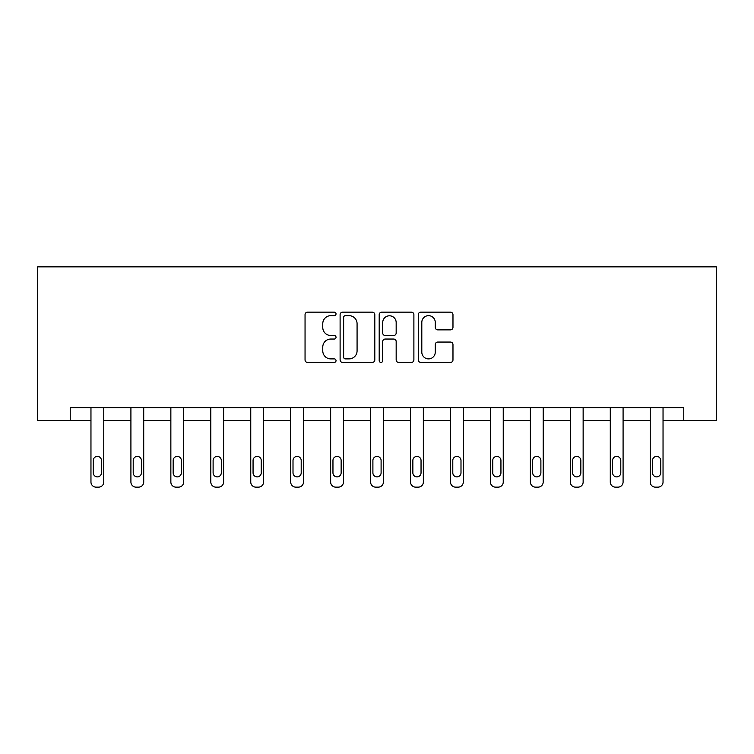 <?xml version="1.0" encoding="UTF-8"?>
<svg xmlns="http://www.w3.org/2000/svg" width="754" height="754" viewBox="0 0 754 754"><rect width="100%" height="100%" fill="white"/><g stroke="black" fill="none" stroke-linecap="round" stroke-linejoin="round"><path stroke-width="1.13" d="M336.03 313.909A1.762 1.762 0 0 0 334.267 312.147L307.566 312.147A2.516 2.516 0 0 0 305.05 314.663L305.05 359.903A2.516 2.516 0 0 0 307.566 362.42L334.267 362.42A1.762 1.762 0 0 0 336.03 360.657A1.762 1.762 0 0 0 334.267 358.895L330.817 358.895A8.04 8.04 0 0 1 322.769 350.855L322.769 347.085A8.04 8.04 0 0 1 330.817 339.046L334.267 339.046A1.762 1.762 0 0 0 336.03 337.283A1.762 1.762 0 0 0 334.267 335.521L330.817 335.521A8.04 8.04 0 0 1 322.769 327.481L322.769 323.711A8.04 8.04 0 0 1 330.817 315.662L334.267 315.662A1.762 1.762 0 0 0 336.03 313.909M450.458 329.866A2.516 2.516 0 0 0 452.975 327.359L452.975 314.663A2.516 2.516 0 0 0 450.458 312.147L420.798 312.147A2.516 2.516 0 0 0 418.281 314.663L418.281 359.903A2.516 2.516 0 0 0 420.798 362.42L450.458 362.42A2.516 2.516 0 0 0 452.975 359.903L452.975 344.569A2.516 2.516 0 0 0 450.458 342.062L437.763 342.062A2.516 2.516 0 0 0 435.256 344.569L435.256 352.175A6.72 6.72 0 0 1 428.526 358.895A6.72 6.72 0 0 1 421.806 352.175L421.806 322.392A6.72 6.72 0 0 1 428.526 315.662A6.72 6.72 0 0 1 435.256 322.392L435.256 327.359A2.516 2.516 0 0 0 437.763 329.866L450.458 329.866M70.226 420.506L70.226 407.707L683.774 407.707L683.774 420.506L716.3 420.506L716.3 266.859L37.7 266.859L37.7 420.506L90.961 420.506L90.961 482.013A5.118 5.118 0 0 0 96.088 487.141L98.642 487.141A5.118 5.118 0 0 0 103.769 482.013L103.769 420.506L130.913 420.506L130.913 482.013A5.118 5.118 0 0 0 136.031 487.141L138.595 487.141A5.118 5.118 0 0 0 143.712 482.013L143.712 420.506L170.856 420.506L170.856 482.013A5.118 5.118 0 0 0 175.984 487.141L178.538 487.141A5.118 5.118 0 0 0 183.665 482.013L183.665 420.506L210.809 420.506L210.809 482.013A5.118 5.118 0 0 0 215.927 487.141L218.49 487.141A5.118 5.118 0 0 0 223.608 482.013L223.608 420.506L250.752 420.506L250.752 482.013A5.118 5.118 0 0 0 255.879 487.141L258.433 487.141A5.118 5.118 0 0 0 263.561 482.013L263.561 420.506L290.705 420.506L290.705 482.013A5.118 5.118 0 0 0 295.822 487.141L298.386 487.141A5.118 5.118 0 0 0 303.504 482.013L303.504 420.506L330.648 420.506L330.648 482.013A5.118 5.118 0 0 0 335.775 487.141L338.329 487.141A5.118 5.118 0 0 0 343.456 482.013L343.456 407.707M374.804 314.663A2.516 2.516 0 0 0 372.288 312.147L342.627 312.147A2.516 2.516 0 0 0 340.111 314.663L340.111 359.903A2.516 2.516 0 0 0 342.627 362.42L372.288 362.42A2.516 2.516 0 0 0 374.804 359.903L374.804 314.663M381.712 312.147L411.373 312.147A2.516 2.516 0 0 1 413.889 314.663L413.889 359.903A2.516 2.516 0 0 1 411.373 362.42L398.678 362.42A2.516 2.516 0 0 1 396.17 359.903L396.17 341.553A2.516 2.516 0 0 0 393.654 339.046L385.228 339.046A2.516 2.516 0 0 0 382.721 341.553L382.721 360.657A1.762 1.762 0 0 1 380.959 362.42A1.762 1.762 0 0 1 379.196 360.657L379.196 314.663A2.516 2.516 0 0 1 381.712 312.147M343.456 482.013L343.456 420.506L370.6 420.506L370.6 482.013A5.118 5.118 0 0 0 375.718 487.141L378.282 487.141A5.118 5.118 0 0 0 383.4 482.013L383.4 407.707M383.4 482.013L383.4 420.506L410.544 420.506L410.544 482.013A5.118 5.118 0 0 0 415.671 487.141L418.225 487.141A5.118 5.118 0 0 0 423.352 482.013L423.352 407.707M423.352 482.013L423.352 420.506L450.496 420.506L450.496 482.013A5.118 5.118 0 0 0 455.614 487.141L458.178 487.141A5.118 5.118 0 0 0 463.295 482.013L463.295 407.707M463.295 482.013L463.295 420.506L490.439 420.506L490.439 482.013A5.118 5.118 0 0 0 495.566 487.141L498.121 487.141A5.118 5.118 0 0 0 503.248 482.013L503.248 407.707M503.248 482.013L503.248 420.506L530.392 420.506L530.392 482.013A5.118 5.118 0 0 0 535.51 487.141L538.073 487.141A5.118 5.118 0 0 0 543.191 482.013L543.191 407.707M543.191 482.013L543.191 420.506L570.335 420.506L570.335 482.013A5.118 5.118 0 0 0 575.462 487.141L578.016 487.141A5.118 5.118 0 0 0 583.144 482.013L583.144 420.506L610.288 420.506L610.288 482.013A5.118 5.118 0 0 0 615.405 487.141L617.969 487.141A5.118 5.118 0 0 0 623.087 482.013L623.087 420.506L650.231 420.506L650.231 482.013A5.118 5.118 0 0 0 655.358 487.141L657.912 487.141A5.118 5.118 0 0 0 663.039 482.013L663.039 420.506L683.774 420.506M345.389 315.662A1.762 1.762 0 0 0 343.636 317.425L343.636 357.142A1.762 1.762 0 0 0 345.389 358.895L349.036 358.895A8.04 8.04 0 0 0 357.076 350.855L357.076 323.711A8.04 8.04 0 0 0 349.036 315.662L345.389 315.662M396.17 322.514A6.72 6.72 0 0 0 389.441 315.794A6.72 6.72 0 0 0 382.721 322.514L382.721 333.014A2.516 2.516 0 0 0 385.228 335.521L393.654 335.521A2.516 2.516 0 0 0 396.17 333.014L396.17 322.514M103.769 407.707L103.769 482.013M90.961 407.707L90.961 482.013M101.46 472.796A4.1 4.1 0 0 1 97.37 476.896A4.1 4.1 0 0 1 93.27 472.796L93.27 460.506A4.1 4.1 0 0 1 97.37 456.406A4.1 4.1 0 0 1 101.46 460.506L101.46 472.796M96.088 487.141L98.642 487.141M143.712 407.707L143.712 482.013M130.913 407.707L130.913 482.013M141.413 472.796A4.1 4.1 0 0 1 137.313 476.896A4.1 4.1 0 0 1 133.213 472.796L133.213 460.506A4.1 4.1 0 0 1 137.313 456.406A4.1 4.1 0 0 1 141.413 460.506L141.413 472.796M136.031 487.141L138.595 487.141M183.665 407.707L183.665 482.013M170.856 407.707L170.856 482.013M181.356 472.796A4.1 4.1 0 0 1 177.265 476.896A4.1 4.1 0 0 1 173.166 472.796L173.166 460.506A4.1 4.1 0 0 1 177.265 456.406A4.1 4.1 0 0 1 181.356 460.506L181.356 472.796M175.984 487.141L178.538 487.141M223.608 407.707L223.608 482.013M210.809 407.707L210.809 482.013M221.308 472.796A4.1 4.1 0 0 1 217.209 476.896A4.1 4.1 0 0 1 213.109 472.796L213.109 460.506A4.1 4.1 0 0 1 217.209 456.406A4.1 4.1 0 0 1 221.308 460.506L221.308 472.796M215.927 487.141L218.49 487.141M263.561 407.707L263.561 482.013M250.752 407.707L250.752 482.013M261.252 472.796A4.1 4.1 0 0 1 257.161 476.896A4.1 4.1 0 0 1 253.061 472.796L253.061 460.506A4.1 4.1 0 0 1 257.161 456.406A4.1 4.1 0 0 1 261.252 460.506L261.252 472.796M255.879 487.141L258.433 487.141M303.504 407.707L303.504 482.013M290.705 407.707L290.705 482.013M301.204 472.796A4.1 4.1 0 0 1 297.104 476.896A4.1 4.1 0 0 1 293.004 472.796L293.004 460.506A4.1 4.1 0 0 1 297.104 456.406A4.1 4.1 0 0 1 301.204 460.506L301.204 472.796M295.822 487.141L298.386 487.141M330.648 407.707L330.648 482.013M341.147 472.796A4.1 4.1 0 0 1 337.057 476.896A4.1 4.1 0 0 1 332.957 472.796L332.957 460.506A4.1 4.1 0 0 1 337.057 456.406A4.1 4.1 0 0 1 341.147 460.506L341.147 472.796M370.6 407.707L370.6 482.013M381.1 472.796A4.1 4.1 0 0 1 377 476.896A4.1 4.1 0 0 1 372.9 472.796L372.9 460.506A4.1 4.1 0 0 1 377 456.406A4.1 4.1 0 0 1 381.1 460.506L381.1 472.796M410.544 407.707L410.544 482.013M421.043 472.796A4.1 4.1 0 0 1 416.943 476.896A4.1 4.1 0 0 1 412.853 472.796L412.853 460.506A4.1 4.1 0 0 1 416.943 456.406A4.1 4.1 0 0 1 421.043 460.506L421.043 472.796M450.496 407.707L450.496 482.013M460.996 472.796A4.1 4.1 0 0 1 456.896 476.896A4.1 4.1 0 0 1 452.796 472.796L452.796 460.506A4.1 4.1 0 0 1 456.896 456.406A4.1 4.1 0 0 1 460.996 460.506L460.996 472.796M490.439 407.707L490.439 482.013M500.939 472.796A4.1 4.1 0 0 1 496.839 476.896A4.1 4.1 0 0 1 492.748 472.796L492.748 460.506A4.1 4.1 0 0 1 496.839 456.406A4.1 4.1 0 0 1 500.939 460.506L500.939 472.796M530.392 407.707L530.392 482.013M540.891 472.796A4.1 4.1 0 0 1 536.791 476.896A4.1 4.1 0 0 1 532.692 472.796L532.692 460.506A4.1 4.1 0 0 1 536.791 456.406A4.1 4.1 0 0 1 540.891 460.506L540.891 472.796M335.775 487.141L338.329 487.141M375.718 487.141L378.282 487.141M415.671 487.141L418.225 487.141M455.614 487.141L458.178 487.141M495.566 487.141L498.121 487.141M535.51 487.141L538.073 487.141M583.144 407.707L583.144 482.013M570.335 407.707L570.335 482.013M580.834 472.796A4.1 4.1 0 0 1 576.735 476.896A4.1 4.1 0 0 1 572.644 472.796L572.644 460.506A4.1 4.1 0 0 1 576.735 456.406A4.1 4.1 0 0 1 580.834 460.506L580.834 472.796M575.462 487.141L578.016 487.141M623.087 407.707L623.087 482.013M610.288 407.707L610.288 482.013M620.787 472.796A4.1 4.1 0 0 1 616.687 476.896A4.1 4.1 0 0 1 612.587 472.796L612.587 460.506A4.1 4.1 0 0 1 616.687 456.406A4.1 4.1 0 0 1 620.787 460.506L620.787 472.796M615.405 487.141L617.969 487.141M663.039 407.707L663.039 482.013M650.231 407.707L650.231 482.013M660.73 472.796A4.1 4.1 0 0 1 656.63 476.896A4.1 4.1 0 0 1 652.54 472.796L652.54 460.506A4.1 4.1 0 0 1 656.63 456.406A4.1 4.1 0 0 1 660.73 460.506L660.73 472.796M655.358 487.141L657.912 487.141"/></g></svg>
